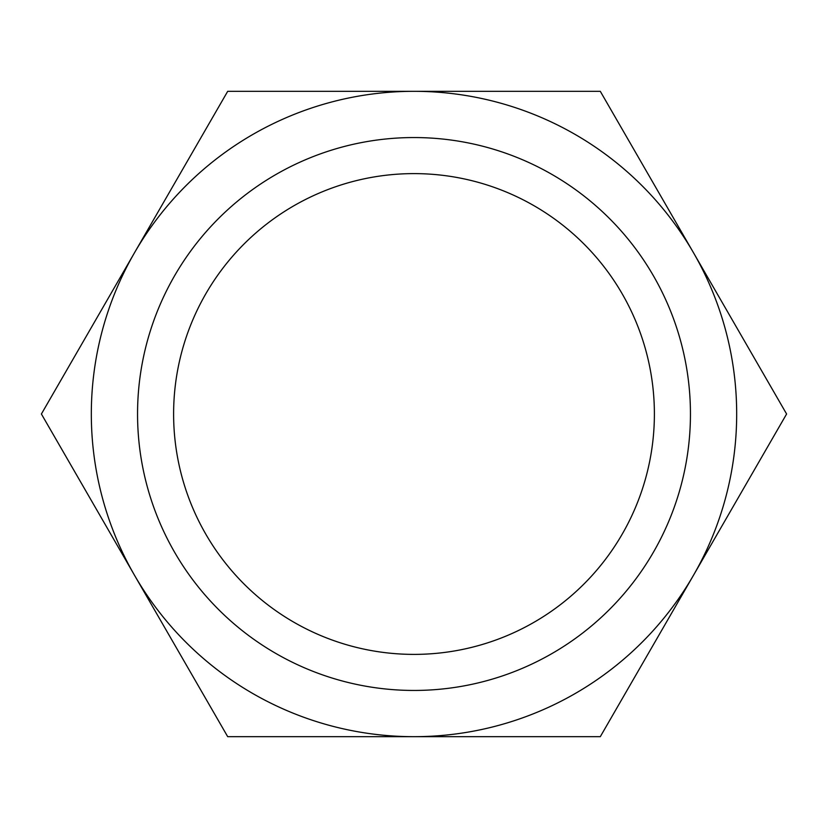 <?xml version="1.0" encoding="UTF-8"?>
<svg xmlns="http://www.w3.org/2000/svg" width="828" height="828" viewBox="0 0 828 828"><rect width="100%" height="100%" fill="white"/><g stroke="black" fill="none" stroke-linecap="round" stroke-linejoin="round"><path stroke-width="1.24" d="M414 137.552A276.449 276.449 0 0 1 690.448 414A276.449 276.449 0 0 1 414 690.448A276.449 276.449 0 0 1 137.552 414A276.449 276.449 0 0 1 414 137.552A276.449 276.449 0 0 0 137.552 414A276.449 276.449 0 0 0 414 690.448M134.55 575.336A322.682 322.682 0 0 0 693.45 575.336A322.682 322.682 0 0 0 693.45 252.664L600.3 91.318L414 91.318A322.682 322.682 0 0 1 693.45 252.664L786.6 414L600.3 736.682L227.7 736.682L134.55 575.336A322.682 322.682 0 0 1 134.55 252.664L41.4 414L134.55 575.336M414 91.318A322.682 322.682 0 0 0 134.55 252.664L227.7 91.318L414 91.318M414 654.389A240.389 240.389 0 0 0 654.389 414A240.389 240.389 0 0 0 414 173.611A240.389 240.389 0 0 0 173.611 414A240.389 240.389 0 0 0 414 654.389"/></g></svg>
